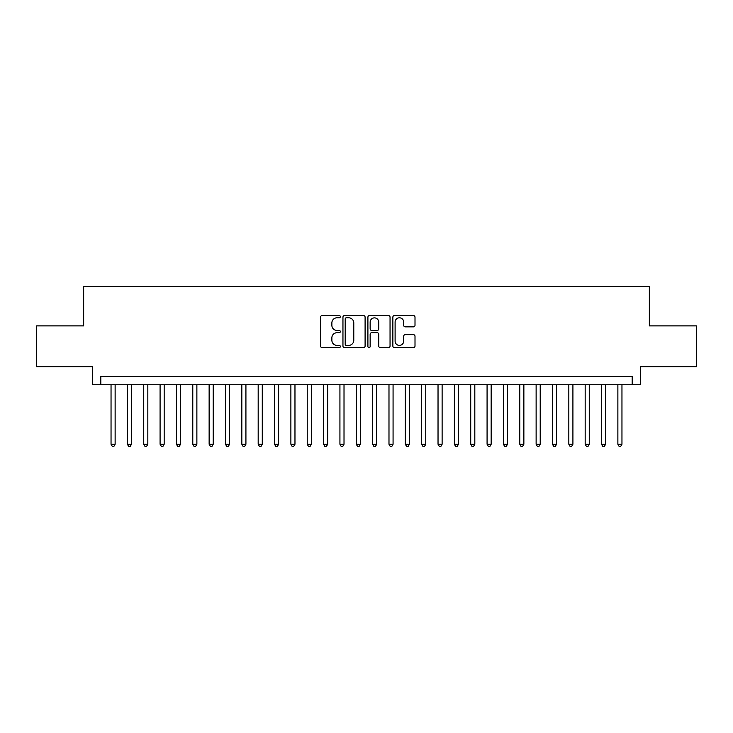 <?xml version="1.0" encoding="UTF-8"?>
<svg xmlns="http://www.w3.org/2000/svg" width="733" height="733" viewBox="0 0 733 733"><rect width="100%" height="100%" fill="white"/><g stroke="black" fill="none" stroke-linecap="round" stroke-linejoin="round"><path stroke-width="1.1" d="M340.341 316.665A1.127 1.127 0 0 0 339.214 315.547L322.163 315.547A1.603 1.603 0 0 0 320.559 317.151L320.559 346.04A1.603 1.603 0 0 0 322.163 347.644L339.214 347.644A1.127 1.127 0 0 0 340.341 346.517A1.127 1.127 0 0 0 339.214 345.399L337.015 345.399A5.131 5.131 0 0 1 331.875 340.259L331.875 337.849A5.131 5.131 0 0 1 337.015 332.718L339.214 332.718A1.127 1.127 0 0 0 340.341 331.591A1.127 1.127 0 0 0 339.214 330.473L337.015 330.473A5.131 5.131 0 0 1 331.875 325.333L331.875 322.932A5.131 5.131 0 0 1 337.015 317.792L339.214 317.792A1.127 1.127 0 0 0 340.341 316.665M413.403 326.863A1.603 1.603 0 0 0 415.006 325.25L415.006 317.151A1.603 1.603 0 0 0 413.403 315.547L394.464 315.547A1.603 1.603 0 0 0 392.861 317.151L392.861 346.04A1.603 1.603 0 0 0 394.464 347.644L413.403 347.644A1.603 1.603 0 0 0 415.006 346.04L415.006 336.245A1.603 1.603 0 0 0 413.403 334.642L405.294 334.642A1.603 1.603 0 0 0 403.691 336.245L403.691 341.102A4.297 4.297 0 0 1 399.403 345.399A4.297 4.297 0 0 1 395.105 341.102L395.105 322.089A4.297 4.297 0 0 1 399.403 317.792A4.297 4.297 0 0 1 403.691 322.089L403.691 325.25A1.603 1.603 0 0 0 405.294 326.863L413.403 326.863M632.176 384.733L640.349 384.733L640.349 366.747L696.35 366.747L696.35 325.873L649.346 325.873L649.346 286.63L83.654 286.63L83.654 325.873L36.65 325.873L36.65 366.747L92.651 366.747L92.651 384.733L632.176 384.733L632.176 376.551L100.824 376.551L100.824 384.733M365.098 317.151A1.603 1.603 0 0 0 363.495 315.547L344.556 315.547A1.603 1.603 0 0 0 342.952 317.151L342.952 346.04A1.603 1.603 0 0 0 344.556 347.644L363.495 347.644A1.603 1.603 0 0 0 365.098 346.04L365.098 317.151M369.505 315.547L388.444 315.547A1.603 1.603 0 0 1 390.048 317.151L390.048 346.04A1.603 1.603 0 0 1 388.444 347.644L380.345 347.644A1.603 1.603 0 0 1 378.741 346.04L378.741 334.321A1.603 1.603 0 0 0 377.129 332.718L371.759 332.718A1.603 1.603 0 0 0 370.147 334.321L370.147 346.517A1.127 1.127 0 0 1 369.029 347.644A1.127 1.127 0 0 1 367.902 346.517L367.902 317.151A1.603 1.603 0 0 1 369.505 315.547M346.315 317.792A1.127 1.127 0 0 0 345.197 318.919L345.197 344.272A1.127 1.127 0 0 0 346.315 345.399L348.642 345.399A5.131 5.131 0 0 0 353.782 340.259L353.782 322.932A5.131 5.131 0 0 0 348.642 317.792L346.315 317.792M378.741 322.163A4.297 4.297 0 0 0 374.444 317.875A4.297 4.297 0 0 0 370.147 322.163L370.147 328.87A1.603 1.603 0 0 0 371.759 330.473L377.129 330.473A1.603 1.603 0 0 0 378.741 328.87L378.741 322.163M111.04 384.733L111.04 444.244L115.127 444.244L115.127 384.733M115.127 444.244L113.899 446.37L112.268 446.37L111.04 444.244M127.386 384.733L127.386 444.244L131.473 444.244L131.473 384.733M131.473 444.244L130.254 446.37L128.614 446.37L127.386 444.244M143.741 384.733L143.741 444.244L147.828 444.244L147.828 384.733M147.828 444.244L146.6 446.37L144.969 446.37L143.741 444.244M160.087 384.733L160.087 444.244L164.174 444.244L164.174 384.733M164.174 444.244L162.946 446.37L161.315 446.37L160.087 444.244M176.442 384.733L176.442 444.244L180.529 444.244L180.529 384.733M180.529 444.244L179.301 446.37L177.661 446.37L176.442 444.244M192.788 384.733L192.788 444.244L196.875 444.244L196.875 384.733M196.875 444.244L195.647 446.37L194.016 446.37L192.788 444.244M209.134 384.733L209.134 444.244L213.221 444.244L213.221 384.733M213.221 444.244L212.002 446.37L210.362 446.37L209.134 444.244M225.489 384.733L225.489 444.244L229.576 444.244L229.576 384.733M229.576 444.244L228.348 446.37L226.708 446.37L225.489 444.244M241.835 384.733L241.835 444.244L245.921 444.244L245.921 384.733M245.921 444.244L244.694 446.37L243.063 446.37L241.835 444.244M258.181 384.733L258.181 444.244L262.277 444.244L262.277 384.733M262.277 444.244L261.049 446.37L259.409 446.37L258.181 444.244M274.536 384.733L274.536 444.244L278.622 444.244L278.622 384.733M278.622 444.244L277.395 446.37L275.764 446.37L274.536 444.244M290.882 384.733L290.882 444.244L294.968 444.244L294.968 384.733M294.968 444.244L293.741 446.37L292.11 446.37L290.882 444.244M307.237 384.733L307.237 444.244L311.323 444.244L311.323 384.733M311.323 444.244L310.096 446.37L308.456 446.37L307.237 444.244M323.583 384.733L323.583 444.244L327.669 444.244L327.669 384.733M327.669 444.244L326.442 446.37L324.811 446.37L323.583 444.244M339.929 384.733L339.929 444.244L344.015 444.244L344.015 384.733M344.015 444.244L342.797 446.37L341.157 446.37L339.929 444.244M356.284 384.733L356.284 444.244L360.37 444.244L360.37 384.733M360.37 444.244L359.143 446.37L357.512 446.37L356.284 444.244M372.63 384.733L372.63 444.244L376.716 444.244L376.716 384.733M376.716 444.244L375.488 446.37L373.857 446.37L372.63 444.244M388.985 384.733L388.985 444.244L393.071 444.244L393.071 384.733M393.071 444.244L391.843 446.37L390.203 446.37L388.985 444.244M405.331 384.733L405.331 444.244L409.417 444.244L409.417 384.733M409.417 444.244L408.189 446.37L406.558 446.37L405.331 444.244M421.677 384.733L421.677 444.244L425.763 444.244L425.763 384.733M425.763 444.244L424.544 446.37L422.904 446.37L421.677 444.244M438.032 384.733L438.032 444.244L442.118 444.244L442.118 384.733M442.118 444.244L440.89 446.37L439.259 446.37L438.032 444.244M454.378 384.733L454.378 444.244L458.464 444.244L458.464 384.733M458.464 444.244L457.236 446.37L455.605 446.37L454.378 444.244M470.723 384.733L470.723 444.244L474.819 444.244L474.819 384.733M474.819 444.244L473.591 446.37L471.951 446.37L470.723 444.244M487.079 384.733L487.079 444.244L491.165 444.244L491.165 384.733M491.165 444.244L489.937 446.37L488.306 446.37L487.079 444.244M503.424 384.733L503.424 444.244L507.511 444.244L507.511 384.733M507.511 444.244L506.292 446.37L504.652 446.37L503.424 444.244M519.779 384.733L519.779 444.244L523.866 444.244L523.866 384.733M523.866 444.244L522.638 446.37L520.998 446.37L519.779 444.244M536.125 384.733L536.125 444.244L540.212 444.244L540.212 384.733M540.212 444.244L538.984 446.37L537.353 446.37L536.125 444.244M552.471 384.733L552.471 444.244L556.558 444.244L556.558 384.733M556.558 444.244L555.339 446.37L553.699 446.37L552.471 444.244M568.826 384.733L568.826 444.244L572.913 444.244L572.913 384.733M572.913 444.244L571.685 446.37L570.054 446.37L568.826 444.244M585.172 384.733L585.172 444.244L589.259 444.244L589.259 384.733M589.259 444.244L588.031 446.37L586.4 446.37L585.172 444.244M601.527 384.733L601.527 444.244L605.614 444.244L605.614 384.733M605.614 444.244L604.386 446.37L602.746 446.37L601.527 444.244M617.873 384.733L617.873 444.244L621.96 444.244L621.96 384.733M621.96 444.244L620.732 446.37L619.101 446.37L617.873 444.244"/></g></svg>
